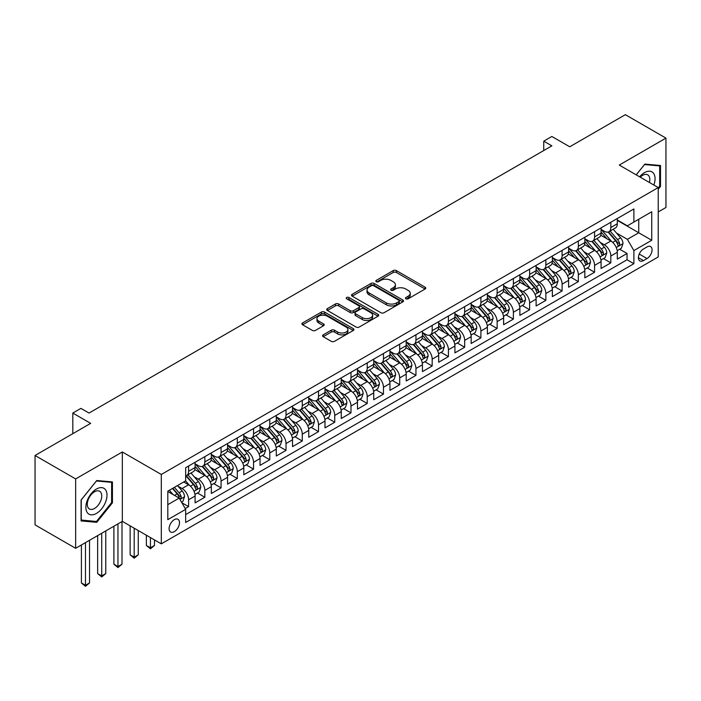 <?xml version="1.0" encoding="UTF-8"?>
<svg xmlns="http://www.w3.org/2000/svg" width="701" height="701" viewBox="0 0 701 701"><rect width="100%" height="100%" fill="white"/><g stroke="black" fill="none" stroke-linecap="round" stroke-linejoin="round"><path stroke-width="1.05" d="M405.923 298.792A1.577 0.911 0 0 0 408.157 298.792L425.086 289.014A2.252 1.306 0 0 0 425.752 288.093A2.252 1.306 0 0 0 425.086 287.173L396.398 270.612A2.252 1.306 0 0 0 393.208 270.612L376.271 280.391A1.577 0.911 0 0 0 375.815 281.031A1.577 0.911 0 0 0 376.271 281.679A1.577 0.911 0 0 0 378.505 281.679L380.696 280.409A7.212 4.162 0 0 1 390.895 280.409L393.287 281.793A7.212 4.162 0 0 1 395.399 284.737A7.212 4.162 0 0 1 393.287 287.682L391.097 288.952A1.577 0.911 0 0 0 390.632 289.592A1.577 0.911 0 0 0 391.097 290.24A1.577 0.911 0 0 0 393.331 290.24L395.522 288.97A7.212 4.162 0 0 1 405.721 288.97L408.113 290.354A7.212 4.162 0 0 1 410.225 293.298A7.212 4.162 0 0 1 408.113 296.243L405.923 297.504A1.577 0.911 0 0 0 405.458 298.153A1.577 0.911 0 0 0 405.923 298.792L405.923 297.504M174.304 531.665A7.352 4.241 120 0 0 179.106 525.189A7.352 4.241 120 0 0 177.975 519.301A7.352 4.241 120 0 0 174.304 519.66A7.352 4.241 120 0 0 169.502 526.136A7.352 4.241 120 0 0 170.632 532.024A7.352 4.241 120 0 0 174.304 531.665M323.231 334.85A2.252 1.306 0 0 0 322.574 335.77A2.252 1.306 0 0 0 323.231 336.69L331.284 341.334A2.252 1.306 0 0 0 334.473 341.334L353.278 330.478A2.252 1.306 0 0 0 353.944 329.558A2.252 1.306 0 0 0 353.278 328.638L324.589 312.068A2.252 1.306 0 0 0 321.4 312.068L302.587 322.933A2.252 1.306 0 0 0 301.929 323.853A2.252 1.306 0 0 0 302.587 324.773L312.313 330.381A2.252 1.306 0 0 0 315.503 330.381L323.555 325.737A2.252 1.306 0 0 0 324.212 324.817A2.252 1.306 0 0 0 323.555 323.897L318.727 321.111A6.029 3.479 0 0 1 316.966 318.648A6.029 3.479 0 0 1 320.69 315.432A6.029 3.479 0 0 1 327.262 316.186L346.145 327.095A6.029 3.479 0 0 1 347.915 329.558A6.029 3.479 0 0 1 344.191 332.773A6.029 3.479 0 0 1 337.619 332.02L334.473 330.197A2.252 1.306 0 0 0 331.284 330.197L323.231 334.85L323.231 336.69L331.284 332.072L331.284 330.197M658.239 211.947L665.95 207.496L665.95 138.115L625.353 114.675L569.729 146.789L551.871 136.476L543.748 141.164L551.871 145.852L89.045 413.055L80.93 408.368L72.808 413.055L72.808 433.682M75.647 478.923L75.647 548.305L122.333 521.351L122.333 451.97L75.647 478.923L35.05 455.484L90.666 423.369L72.808 413.055M122.333 451.97L161.309 474.472L658.239 187.57L658.239 256.952L161.309 543.853L161.309 474.472M665.95 138.115L619.263 165.068L658.239 187.57M380.853 312.716A2.252 1.306 0 0 0 384.043 312.716L402.856 301.859A2.252 1.306 0 0 0 403.513 300.939A2.252 1.306 0 0 0 402.856 300.01L374.159 283.449A2.252 1.306 0 0 0 370.969 283.449L352.165 294.306A2.252 1.306 0 0 0 351.508 295.226A2.252 1.306 0 0 0 352.165 296.146L380.853 312.716M347.293 299.134A1.577 0.911 0 0 1 348.896 299.362L348.896 297.487L378.067 314.328A2.252 1.306 0 0 1 378.724 315.248A2.252 1.306 0 0 1 378.067 316.169L359.254 327.025A2.252 1.306 0 0 1 356.073 327.025L327.376 310.464L327.376 308.615A2.252 1.306 0 0 0 326.719 309.544A2.252 1.306 0 0 0 327.376 310.464M327.376 308.615L335.428 303.971A2.252 1.306 0 0 1 338.618 303.971L350.255 310.692A2.252 1.306 0 0 0 353.435 310.692L358.781 307.608A2.252 1.306 0 0 0 359.438 306.688A2.252 1.306 0 0 0 358.781 305.767L346.662 298.775A1.577 0.911 0 0 1 346.206 298.127A1.577 0.911 0 0 1 347.179 297.285A1.577 0.911 0 0 1 348.896 297.487M75.647 548.305L35.05 524.865L35.05 455.484M185.222 508.575L188.595 506.63L181.857 502.74M178.019 486.179L182.094 488.536A9.183 5.301 60 0 1 188.595 499.787L195.088 496.036L195.088 502.88L204.832 497.254L197.445 492.987M194.256 476.803L198.339 479.16A9.183 5.301 60 0 1 204.832 490.411L211.325 486.66L211.325 493.504L221.069 487.878L213.682 483.611M210.502 467.427L214.576 469.784A9.183 5.301 60 0 1 221.069 481.035L227.571 477.285L227.571 484.128L237.315 478.503L229.919 474.235M226.738 458.051L230.813 460.408A9.183 5.301 60 0 1 237.315 471.659L243.808 467.909L243.808 474.752L253.552 469.127L246.165 464.859M242.975 448.675L247.059 451.032A9.183 5.301 60 0 1 253.552 462.283L260.045 458.533L260.045 465.376L269.789 459.751L262.402 455.484M259.221 439.299L263.296 441.656A9.183 5.301 60 0 1 269.789 452.907L276.29 449.157L276.29 456L286.026 450.375L278.639 446.108M275.458 429.923L279.533 432.28A9.183 5.301 60 0 1 286.026 443.531L292.527 439.781L292.527 446.625L302.271 440.999L294.884 436.732M291.695 420.547L295.769 422.905A9.183 5.301 60 0 1 302.271 434.156L308.764 430.405L308.764 437.249L318.508 431.623L311.121 427.356M307.932 411.172L312.015 413.529A9.183 5.301 60 0 1 318.508 424.78L325.001 421.029L325.001 427.873L334.745 422.247L327.358 417.98M324.177 401.796L328.252 404.153A9.183 5.301 60 0 1 334.745 415.404L341.247 411.653L341.247 418.497L350.991 412.871L343.595 408.604M340.414 392.42L344.489 394.777A9.183 5.301 60 0 1 350.991 406.028L357.484 402.278L357.484 409.121L367.228 403.496L359.841 399.228M356.651 383.044L360.735 385.401A9.183 5.301 60 0 1 367.228 396.652L373.721 392.902L373.721 399.745L383.465 394.12L376.078 389.852M372.897 373.668L376.972 376.025A9.183 5.301 60 0 1 383.465 387.276L389.958 383.526L389.958 390.369L399.701 384.744L392.315 380.477M389.134 364.292L393.208 366.649A9.183 5.301 60 0 1 399.701 377.9L406.203 374.15L406.203 380.993L415.947 375.368L408.552 371.101M405.371 354.916L409.445 357.273A9.183 5.301 60 0 1 415.947 368.524L422.44 364.774L422.44 371.618L432.184 365.992L424.797 361.725M421.608 345.54L425.691 347.898A9.183 5.301 60 0 1 432.184 359.149L438.677 355.398L438.677 362.242L448.421 356.616L441.034 352.349M437.853 336.165L441.928 338.522A9.183 5.301 60 0 1 448.421 349.773L454.923 346.022L454.923 352.866L464.667 347.24L457.271 342.973M454.09 326.789L458.165 329.146A9.183 5.301 60 0 1 464.667 340.397L471.16 336.646L471.16 343.49L480.904 337.864L473.517 333.597M470.327 317.413L474.411 319.77A9.183 5.301 60 0 1 480.904 331.021L487.397 327.271L487.397 334.114L497.14 328.489L489.754 324.221M486.573 308.037L490.647 310.394A9.183 5.301 60 0 1 497.14 321.645L503.633 317.895L503.633 324.738L513.377 319.113L505.991 314.845M502.81 298.661L506.884 301.018A9.183 5.301 60 0 1 513.377 312.269L519.879 308.519L519.879 315.362L529.623 309.737L522.227 305.47M519.047 289.285L523.121 291.642A9.183 5.301 60 0 1 529.623 302.893L536.116 299.143L536.116 305.986L545.86 300.361L538.473 296.094M535.284 279.909L539.367 282.266A9.183 5.301 60 0 1 545.86 293.517L552.353 289.767L552.353 296.611L562.097 290.985L554.71 286.718M551.529 270.533L555.604 272.891A9.183 5.301 60 0 1 562.097 284.142L568.599 280.391L568.599 287.235L578.343 281.609L570.947 277.342M567.766 261.166L571.841 263.515A9.183 5.301 60 0 1 578.343 274.766L584.836 271.015L584.836 277.859L594.579 272.233L587.193 267.966M584.003 251.79L588.086 254.139A9.183 5.301 60 0 1 594.579 265.39L601.072 261.639L601.072 268.483L610.816 262.857L610.816 256.014A9.183 5.301 -120 0 0 604.323 244.763L600.24 242.415M603.43 258.59L610.816 262.857M195.088 496.036A9.183 5.301 -120 0 0 188.595 484.785L183.723 481.973M211.325 486.66A9.183 5.301 -120 0 0 204.832 475.409L194.79 469.609M227.571 477.285A9.183 5.301 -120 0 0 221.069 466.034L211.027 460.233M243.808 467.909A9.183 5.301 -120 0 0 237.315 456.658L227.273 450.857M260.045 458.533A9.183 5.301 -120 0 0 253.552 447.282L243.51 441.481M276.29 449.157A9.183 5.301 -120 0 0 269.789 437.906L259.747 432.105M292.527 439.781A9.183 5.301 -120 0 0 286.026 428.53L275.984 422.729M308.764 430.405A9.183 5.301 -120 0 0 302.271 419.154L292.229 413.353M325.001 421.029A9.183 5.301 -120 0 0 318.508 409.778L308.466 403.978M341.247 411.653A9.183 5.301 -120 0 0 334.745 400.402L324.703 394.602M357.484 402.278A9.183 5.301 -120 0 0 350.991 391.027L340.94 385.226M373.721 392.902A9.183 5.301 -120 0 0 367.228 381.651L357.186 375.85M389.958 383.526A9.183 5.301 -120 0 0 383.465 372.275L373.423 366.474M406.203 374.15A9.183 5.301 -120 0 0 399.701 362.899L389.66 357.098M422.44 364.774A9.183 5.301 -120 0 0 415.947 353.523L405.905 347.722M438.677 355.398A9.183 5.301 -120 0 0 432.184 344.147L422.142 338.346M454.923 346.022A9.183 5.301 -120 0 0 448.421 334.771L438.379 328.971M471.16 336.646A9.183 5.301 -120 0 0 464.667 325.395L454.616 319.595M487.397 327.271A9.183 5.301 -120 0 0 480.904 316.02L470.862 310.219M503.633 317.895A9.183 5.301 -120 0 0 497.14 306.644L487.099 300.843M519.879 308.519A9.183 5.301 -120 0 0 513.377 297.268L503.336 291.467M536.116 299.143A9.183 5.301 -120 0 0 529.623 287.892L519.581 282.091M552.353 289.767A9.183 5.301 -120 0 0 545.86 278.516L535.818 272.715M568.599 280.391A9.183 5.301 -120 0 0 562.097 269.14L552.055 263.339M584.836 271.015A9.183 5.301 -120 0 0 578.343 259.764L568.292 253.964M601.072 261.639A9.183 5.301 -120 0 0 594.579 250.388L584.538 244.588M647.032 246.918L643.457 248.986A7.115 4.11 120 0 0 638.804 255.26A7.115 4.11 120 0 0 639.899 260.965A7.115 4.11 120 0 0 643.457 260.606L647.032 258.546A7.115 4.11 120 0 0 651.685 252.272A7.115 4.11 120 0 0 650.589 246.568A7.115 4.11 120 0 0 647.032 246.918M167.811 504.659L179.176 498.096L185.669 509.347L185.669 522.473L633.879 263.707L633.879 250.581L627.377 239.33L616.486 233.039M185.669 509.347L167.811 519.66L167.811 491.156L185.669 480.842L185.669 467.716L633.879 208.951L633.879 222.077L651.737 211.763L651.737 240.268L633.879 250.581M195.088 463.782L198.339 465.657A9.183 5.301 60 0 0 202.931 466.112L209.424 462.362A9.183 5.301 -120 0 0 211.325 458.156L211.325 452.907M211.325 454.406L214.576 456.281A9.183 5.301 60 0 0 219.168 456.737L225.669 452.986A9.183 5.301 -120 0 0 227.571 448.78L227.571 443.531M227.571 445.03L230.813 446.905A9.183 5.301 60 0 0 235.405 447.361L241.906 443.61A9.183 5.301 -120 0 0 243.808 439.404L243.808 434.156M243.808 435.654L247.059 437.529A9.183 5.301 60 0 0 251.65 437.985L258.143 434.234A9.183 5.301 -120 0 0 260.045 430.028L260.045 424.78M260.045 426.278L263.296 428.153A9.183 5.301 60 0 0 267.887 428.609L274.38 424.859A9.183 5.301 -120 0 0 276.29 420.653L276.29 415.404M276.29 416.902L279.533 418.777A9.183 5.301 60 0 0 284.124 419.233L290.626 415.483A9.183 5.301 -120 0 0 292.527 411.277L292.527 406.028M292.527 407.526L295.769 409.402A9.183 5.301 60 0 0 300.37 409.857L306.863 406.107A9.183 5.301 -120 0 0 308.764 401.901L308.764 396.652M308.764 398.15L312.015 400.026A9.183 5.301 60 0 0 316.607 400.481L323.1 396.731A9.183 5.301 -120 0 0 325.001 392.525L325.001 387.276M325.001 388.775L328.252 390.65A9.183 5.301 60 0 0 332.844 391.105L339.345 387.355A9.183 5.301 -120 0 0 341.247 383.149L341.247 377.9M341.247 379.399L344.489 381.274A9.183 5.301 60 0 0 349.08 381.73L355.582 377.979A9.183 5.301 -120 0 0 357.484 373.773L357.484 368.524M357.484 370.023L360.735 371.898A9.183 5.301 60 0 0 365.326 372.354L371.819 368.603A9.183 5.301 -120 0 0 373.721 364.397L373.721 359.149M373.721 360.647L376.972 362.522A9.183 5.301 60 0 0 381.563 362.978L388.056 359.227A9.183 5.301 -120 0 0 389.958 355.021L389.958 349.773M389.958 351.271L393.208 353.146A9.183 5.301 60 0 0 397.8 353.602L404.302 349.852A9.183 5.301 -120 0 0 406.203 345.646L406.203 340.397M406.203 341.895L409.445 343.77A9.183 5.301 60 0 0 414.046 344.226L420.539 340.476A9.183 5.301 -120 0 0 422.44 336.27L422.44 331.021M422.44 332.519L425.691 334.395A9.183 5.301 60 0 0 430.283 334.85L436.776 331.1A9.183 5.301 -120 0 0 438.677 326.894L438.677 321.645M438.677 323.143L441.928 325.019A9.183 5.301 60 0 0 446.519 325.474L453.012 321.724A9.183 5.301 -120 0 0 454.923 317.518L454.923 312.269M454.923 313.768L458.165 315.643A9.183 5.301 60 0 0 462.756 316.098L469.258 312.348A9.183 5.301 -120 0 0 471.16 308.142L471.16 302.893M471.16 304.392L474.411 306.267A9.183 5.301 60 0 0 479.002 306.723L485.495 302.972A9.183 5.301 -120 0 0 487.397 298.766L487.397 293.517M487.397 295.016L490.647 296.891A9.183 5.301 60 0 0 495.239 297.347L501.732 293.596A9.183 5.301 -120 0 0 503.633 289.39L503.633 284.142M503.633 285.64L506.884 287.515A9.183 5.301 60 0 0 511.476 287.971L517.978 284.22A9.183 5.301 -120 0 0 519.879 280.014L519.879 274.766M519.879 276.264L523.121 278.139A9.183 5.301 60 0 0 527.722 278.595L534.215 274.845A9.183 5.301 -120 0 0 536.116 270.639L536.116 265.39M536.116 266.888L539.367 268.763A9.183 5.301 60 0 0 543.958 269.219L550.451 265.469A9.183 5.301 -120 0 0 552.353 261.263L552.353 256.014M552.353 257.512L555.604 259.388A9.183 5.301 60 0 0 560.195 259.843L566.688 256.093A9.183 5.301 -120 0 0 568.599 251.887L568.599 246.638M568.599 248.136L571.841 250.012A9.183 5.301 60 0 0 576.432 250.467L582.934 246.717A9.183 5.301 -120 0 0 584.836 242.511L584.836 237.262M584.836 238.761L588.086 240.636A9.183 5.301 60 0 0 592.678 241.091L599.171 237.341A9.183 5.301 -120 0 0 601.072 233.135L601.072 227.886M185.669 514.595L627.053 259.764L627.053 253.482L617.309 259.107L617.309 252.264A9.183 5.301 -120 0 0 610.816 241.013L600.775 235.212M601.072 229.385L604.323 231.26A9.183 5.301 -120 0 0 608.915 231.716A9.183 5.301 -120 0 0 610.816 227.51L610.816 222.261M608.915 231.716L615.408 227.965A9.183 5.301 -120 0 0 617.309 223.759L617.309 218.51M188.595 466.034L188.595 471.282A9.183 5.301 60 0 1 186.694 475.488A9.183 5.301 60 0 1 185.669 475.856M186.694 475.488L193.187 471.738A9.183 5.301 -120 0 0 195.088 467.532L195.088 462.283M204.832 456.658L204.832 461.906A9.183 5.301 60 0 1 202.931 466.112M221.069 447.282L221.069 452.531A9.183 5.301 60 0 1 219.168 456.737M237.315 437.906L237.315 443.155A9.183 5.301 60 0 1 235.405 447.361M253.552 428.53L253.552 433.779A9.183 5.301 60 0 1 251.65 437.985M269.789 419.154L269.789 424.403A9.183 5.301 60 0 1 267.887 428.609M286.026 409.778L286.026 415.027A9.183 5.301 60 0 1 284.124 419.233M302.271 400.402L302.271 405.651A9.183 5.301 60 0 1 300.37 409.857M318.508 391.027L318.508 396.275A9.183 5.301 60 0 1 316.607 400.481M334.745 381.651L334.745 386.899A9.183 5.301 60 0 1 332.844 391.105M350.991 372.275L350.991 377.524A9.183 5.301 60 0 1 349.08 381.73M367.228 362.899L367.228 368.148A9.183 5.301 60 0 1 365.326 372.354M383.465 353.523L383.465 358.772A9.183 5.301 60 0 1 381.563 362.978M399.701 344.147L399.701 349.396A9.183 5.301 60 0 1 397.8 353.602M415.947 334.771L415.947 340.02A9.183 5.301 60 0 1 414.046 344.226M432.184 325.395L432.184 330.644A9.183 5.301 60 0 1 430.283 334.85M448.421 316.02L448.421 321.268A9.183 5.301 60 0 1 446.519 325.474M464.667 306.644L464.667 311.892A9.183 5.301 60 0 1 462.756 316.098M480.904 297.268L480.904 302.517A9.183 5.301 60 0 1 479.002 306.723M497.14 287.892L497.14 293.141A9.183 5.301 60 0 1 495.239 297.347M513.377 278.516L513.377 283.765A9.183 5.301 60 0 1 511.476 287.971M529.623 269.14L529.623 274.389A9.183 5.301 60 0 1 527.722 278.595M545.86 259.764L545.86 265.013A9.183 5.301 60 0 1 543.958 269.219M562.097 250.388L562.097 255.637A9.183 5.301 60 0 1 560.195 259.843M578.343 241.013L578.343 246.261A9.183 5.301 60 0 1 576.432 250.467M594.579 231.637L594.579 236.885A9.183 5.301 60 0 1 592.678 241.091M594.579 265.39L594.579 272.233M578.343 274.766L578.343 281.609M562.097 284.142L562.097 290.985M545.86 293.517L545.86 300.361M529.623 302.893L529.623 309.737M513.377 312.269L513.377 319.113M497.14 321.645L497.14 328.489M480.904 331.021L480.904 337.864M464.667 340.397L464.667 347.24M448.421 349.773L448.421 356.616M432.184 359.149L432.184 365.992M415.947 368.524L415.947 375.368M399.701 377.9L399.701 384.744M383.465 387.276L383.465 394.12M367.228 396.652L367.228 403.496M350.991 406.028L350.991 412.871M334.745 415.404L334.745 422.247M318.508 424.78L318.508 431.623M302.271 434.156L302.271 440.999M286.026 443.531L286.026 450.375M269.789 452.907L269.789 459.751M253.552 462.283L253.552 469.127M237.315 471.659L237.315 478.503M221.069 481.035L221.069 487.878M204.832 490.411L204.832 497.254M188.595 499.787L188.595 506.63M179.176 498.096L167.811 491.532M627.377 239.33L638.751 232.767L638.751 219.264L651.737 211.763M617.309 220.386L651.737 240.268M617.309 220.009L627.377 225.827L633.879 222.077M122.333 521.351L161.309 543.853M543.748 141.164L543.748 150.54M619.666 249.214L627.053 253.482M627.053 259.764L633.879 263.707M658.239 189.226L660.508 186.396L660.508 165.497L644.841 164.095L636.201 174.847M81.088 520.922L96.756 522.324L112.432 502.827L112.432 481.929L96.756 480.527L81.088 500.023L81.088 520.922M659.694 185.923L660.508 186.396M111.617 502.354L112.432 502.827M95.108 521.36L96.756 522.324M406.554 299.02L408.113 298.118A7.212 4.162 0 0 0 410.225 295.174L410.225 293.298M395.399 284.737L395.399 286.613A7.212 4.162 0 0 1 393.287 289.557L391.728 290.459M425.086 287.173L425.086 289.014L396.398 272.487A2.252 1.306 0 0 0 393.208 272.487L376.901 281.898M402.821 301.877L374.159 285.325A2.252 1.306 0 0 0 370.969 285.325L352.191 296.164M398.869 301.579A1.577 0.911 0 0 0 399.333 300.939A1.577 0.911 0 0 0 398.869 300.291L373.686 285.754A1.577 0.911 0 0 0 371.451 285.754L369.138 287.086A7.212 4.162 0 0 0 367.026 290.03A7.212 4.162 0 0 0 369.138 292.974L386.356 302.911A7.212 4.162 0 0 0 396.556 302.911L398.869 301.579L398.869 303.454A1.577 0.911 0 0 0 399.333 302.814L399.333 300.939M367.026 290.03L367.026 291.905A7.212 4.162 0 0 0 369.138 294.849L369.138 292.974M398.869 303.454L396.556 304.786A7.212 4.162 0 0 1 386.356 304.786L369.138 294.849M327.411 310.482L335.428 305.846L335.428 303.971M359.438 306.688L359.438 308.563A2.252 1.306 0 0 1 358.781 309.483L353.435 312.567A2.252 1.306 0 0 1 350.255 312.567L338.618 305.846A2.252 1.306 0 0 0 335.428 305.846M348.896 299.362L378.041 316.186M362.329 317.658A6.029 3.479 0 0 0 368.901 318.412A6.029 3.479 0 0 0 372.617 315.196A6.029 3.479 0 0 0 370.855 312.734L364.196 308.896A2.252 1.306 0 0 0 361.015 308.896L355.67 311.98A2.252 1.306 0 0 0 355.013 312.9A2.252 1.306 0 0 0 355.67 313.82L362.329 317.658L362.329 319.533A6.029 3.479 0 0 0 368.901 320.287A6.029 3.479 0 0 0 372.617 317.071L372.617 315.196M355.013 312.9L355.013 314.775A2.252 1.306 0 0 0 355.67 315.695L355.67 313.82M362.329 319.533L355.67 315.695M347.915 329.558L347.915 331.433A6.029 3.479 0 0 1 344.191 334.649A6.029 3.479 0 0 1 337.619 333.895L334.473 332.072A2.252 1.306 0 0 0 331.284 332.072M316.966 318.648L316.966 320.523A6.029 3.479 0 0 0 318.727 322.986L318.727 321.111M323.52 325.755L318.727 322.986M353.278 328.638L353.278 330.478L324.589 313.943A2.252 1.306 0 0 0 321.4 313.943L302.622 324.791M617.178 250.66L621.375 248.233L622.996 243.545A6.09 3.514 -120 0 0 620.63 237.832L613.209 229.245M611.719 241.608L602.921 231.418A17.569 10.147 -120 0 0 601.072 229.49M606.891 238.752L601.975 233.047A14.581 8.421 -120 0 0 601.072 232.075M608.091 232.049L615.592 240.741A6.09 3.514 60 0 1 617.765 244.929C618.676 246.156 619.325 245.779 619.71 243.808A6.09 3.514 -120 0 0 617.537 239.611L610.124 231.023M608.529 231.908L616.591 241.24A3.102 1.788 60 0 1 617.371 242.458L619.71 243.808M617.765 244.929L618.203 245.648M653.867 185.046A14.931 8.622 120 0 0 644.517 172.621A14.931 8.622 120 0 0 639.627 176.827M649.424 182.479A10.217 5.897 120 0 0 647.698 174.847A10.217 5.897 120 0 0 642.589 175.355A10.217 5.897 120 0 0 640.232 177.178M636.228 174.864L644.517 164.56L659.694 165.918L659.694 186.159L658.239 187.982M658.695 165.34L659.694 165.918M105.579 502.056A14.931 8.622 120 0 0 101.715 487.633A14.931 8.622 120 0 0 87.292 500.418A14.931 8.622 120 0 0 91.156 514.841A14.931 8.622 120 0 0 105.579 502.056M100.769 500.689A10.217 5.897 120 0 0 99.621 491.278A10.217 5.897 120 0 0 88.256 499.568A10.217 5.897 120 0 0 89.404 508.979A10.217 5.897 120 0 0 100.769 500.689M81.255 520.124L81.255 499.883L96.431 480.991L111.617 482.349L111.617 502.591L96.431 521.483L81.088 520.028M110.609 481.771L111.617 482.349M600.941 260.036L605.129 257.609L606.759 252.921A6.09 3.514 -120 0 0 604.385 247.208L596.963 238.62M595.482 250.984L586.684 240.793A17.569 10.147 -120 0 0 584.836 238.866M590.654 248.128L585.729 242.423A14.581 8.421 -120 0 0 584.836 241.451M591.846 241.424L599.355 250.117A6.09 3.514 60 0 1 601.519 254.305C602.439 255.532 603.088 255.155 603.473 253.184A6.09 3.514 -120 0 0 601.3 248.986L593.878 240.399M592.292 241.284L600.354 250.616A3.102 1.788 60 0 1 601.134 251.834L603.473 253.184M601.519 254.305L601.966 255.024M584.695 269.412L588.893 266.985L590.514 262.297A6.09 3.514 -120 0 0 588.148 256.584L580.726 247.996M579.245 260.36L570.439 250.169A17.569 10.147 -120 0 0 568.599 248.242M574.417 257.504L569.492 251.799A14.581 8.421 -120 0 0 568.599 250.827M575.609 250.8L583.109 259.493A6.09 3.514 60 0 1 585.282 263.681C586.194 264.908 586.851 264.531 587.228 262.56A6.09 3.514 -120 0 0 585.063 258.362L577.642 249.775M576.047 250.66L584.117 259.992A3.102 1.788 60 0 1 584.897 261.21L587.228 262.56M585.282 263.681L585.729 264.4M568.458 278.788L572.656 276.36L574.277 271.673A6.09 3.514 -120 0 0 571.911 265.959L564.489 257.363M562.999 269.736L554.202 259.545A17.569 10.147 -120 0 0 552.353 257.618M558.18 266.879L553.255 261.175A14.581 8.421 -120 0 0 552.353 260.202M559.372 260.176L566.872 268.869A6.09 3.514 60 0 1 569.046 273.057C569.957 274.284 570.605 273.907 570.991 271.935A6.09 3.514 -120 0 0 568.826 267.738L561.405 259.151M559.81 260.036L567.871 269.368A3.102 1.788 60 0 1 568.66 270.586L570.991 271.935M569.046 273.057L569.484 273.776M552.222 288.164L556.419 285.736L558.04 281.048A6.09 3.514 -120 0 0 555.665 275.335L548.252 266.739M546.762 279.112L537.965 268.921A17.569 10.147 -120 0 0 536.116 266.993M541.934 276.255L537.019 270.551A14.581 8.421 -120 0 0 536.116 269.57M543.126 269.552L550.635 278.244A6.09 3.514 60 0 1 552.809 282.433C553.72 283.66 554.368 283.283 554.754 281.311A6.09 3.514 -120 0 0 552.581 277.114L545.168 268.527M543.573 269.412L551.634 278.744A3.102 1.788 60 0 1 552.414 279.962L554.754 281.311M552.809 282.433L553.247 283.151M535.976 297.539L540.173 295.112L541.803 290.424A6.09 3.514 -120 0 0 539.428 284.711L532.006 276.115M530.526 288.488L521.719 278.297A17.569 10.147 -120 0 0 519.879 276.369M525.697 285.631L520.773 279.927A14.581 8.421 -120 0 0 519.879 278.945M526.889 278.928L534.399 287.62A6.09 3.514 60 0 1 536.563 291.809C537.483 293.036 538.131 292.659 538.517 290.687A6.09 3.514 -120 0 0 536.344 286.49L528.922 277.903M527.327 278.788L535.398 288.12A3.102 1.788 60 0 1 536.177 289.338L538.517 290.687M536.563 291.809L537.01 292.527M519.739 306.907L523.936 304.488L525.557 299.8A6.09 3.514 -120 0 0 523.191 294.087L515.77 285.491M514.28 297.864L505.482 287.673A17.569 10.147 -120 0 0 503.633 285.745M509.461 295.007L504.536 289.303A14.581 8.421 -120 0 0 503.633 288.321M510.652 288.304L518.153 296.996A6.09 3.514 60 0 1 520.326 301.185C521.237 302.411 521.886 302.035 522.271 300.063A6.09 3.514 -120 0 0 520.107 295.866L512.685 287.279M511.09 288.164L519.161 297.496A3.102 1.788 60 0 1 519.94 298.714L522.271 300.063M520.326 301.185L520.764 301.903M503.502 316.282L507.699 313.864L509.32 309.176A6.09 3.514 -120 0 0 506.954 303.463L499.533 294.867M498.043 307.24L489.245 297.049A17.569 10.147 -120 0 0 487.397 295.121M493.215 304.383L488.299 298.679A14.581 8.421 -120 0 0 487.397 297.697M494.415 297.68L501.916 306.363A6.09 3.514 60 0 1 504.089 310.561C505 311.787 505.649 311.41 506.034 309.439A6.09 3.514 -120 0 0 503.861 305.242L496.448 296.654M494.853 297.539L502.915 306.872A3.102 1.788 60 0 1 503.695 308.089L506.034 309.439M504.089 310.561L504.527 311.279M487.265 325.658L491.454 323.24L493.083 318.552A6.09 3.514 -120 0 0 490.709 312.839L483.296 304.243M481.806 316.615L473.009 306.425A17.569 10.147 -120 0 0 471.16 304.497M476.978 313.759L472.053 308.054A14.581 8.421 -120 0 0 471.16 307.073M478.17 307.056L485.679 315.739A6.09 3.514 60 0 1 487.843 319.936C488.763 321.163 489.412 320.786 489.797 318.815A6.09 3.514 -120 0 0 487.624 314.618L480.203 306.03M478.617 306.915L486.678 316.247A3.102 1.788 60 0 1 487.458 317.465L489.797 318.815M487.843 319.936L488.29 320.655M471.019 335.034L475.217 332.616L476.838 327.928A6.09 3.514 -120 0 0 474.472 322.215L467.05 313.619M465.569 325.991L456.763 315.8A17.569 10.147 -120 0 0 454.923 313.873M460.741 323.135L455.816 317.43A14.581 8.421 -120 0 0 454.923 316.449M461.933 316.431L469.433 325.115A6.09 3.514 60 0 1 471.607 329.312C472.518 330.539 473.175 330.162 473.552 328.191A6.09 3.514 -120 0 0 471.387 323.993L463.966 315.406M462.371 316.291L470.441 325.623A3.102 1.788 60 0 1 471.221 326.841L473.552 328.191M471.607 329.312L472.053 330.031M454.783 344.41L458.98 341.992L460.601 337.304A6.09 3.514 -120 0 0 458.235 331.591L450.813 322.995M449.323 335.367L440.526 325.176A17.569 10.147 -120 0 0 438.677 323.249M444.504 332.511L439.58 326.806A14.581 8.421 -120 0 0 438.677 325.825M445.696 325.807L453.197 334.491A6.09 3.514 60 0 1 455.37 338.688C456.281 339.915 456.929 339.538 457.315 337.558A6.09 3.514 -120 0 0 455.151 333.369L447.729 324.782M446.134 325.667L454.195 334.999A3.102 1.788 60 0 1 454.984 336.217L457.315 337.558M455.37 338.688L455.808 339.407M438.546 353.786L442.743 351.367L444.364 346.68A6.09 3.514 -120 0 0 441.989 340.966L434.576 332.37M433.087 344.743L424.289 334.552A17.569 10.147 -120 0 0 422.44 332.625M428.258 341.878L423.343 336.182A14.581 8.421 -120 0 0 422.44 335.201M429.45 335.183L436.96 343.867A6.09 3.514 60 0 1 439.133 348.064C440.044 349.291 440.692 348.914 441.078 346.934A6.09 3.514 -120 0 0 438.905 342.745L431.492 334.158M429.897 335.043L437.959 344.375A3.102 1.788 60 0 1 438.738 345.593L441.078 346.934M439.133 348.064L439.571 348.783M422.3 363.162L426.497 360.743L428.127 356.055A6.09 3.514 -120 0 0 425.752 350.342L418.331 341.746M416.85 354.119L408.052 343.928A17.569 10.147 -120 0 0 406.203 342M412.022 351.254L407.097 345.558A14.581 8.421 -120 0 0 406.203 344.577M413.213 344.559L420.723 353.243A6.09 3.514 60 0 1 422.887 357.44C423.807 358.667 424.455 358.29 424.841 356.31A6.09 3.514 -120 0 0 422.668 352.121L415.246 343.534M413.66 344.419L421.722 353.751A3.102 1.788 60 0 1 422.501 354.96L424.841 356.31M422.887 357.44L423.334 358.158M406.063 372.538L410.26 370.119L411.881 365.431A6.09 3.514 -120 0 0 409.515 359.718L402.094 351.122M400.604 363.495L391.806 353.304A17.569 10.147 -120 0 0 389.958 351.376M395.785 360.629L390.86 354.934A14.581 8.421 -120 0 0 389.958 353.952M396.976 353.935L404.477 362.619A6.09 3.514 60 0 1 406.65 366.816C407.561 368.043 408.21 367.666 408.595 365.685A6.09 3.514 -120 0 0 406.431 361.497L399.009 352.91M397.414 353.795L405.485 363.127A3.102 1.788 60 0 1 406.265 364.336L408.595 365.685M406.65 366.816L407.097 367.534M389.826 381.914L394.023 379.495L395.644 374.807A6.09 3.514 -120 0 0 393.279 369.094L385.857 360.498M384.367 372.871L375.57 362.68A17.569 10.147 -120 0 0 373.721 360.752M379.539 370.005L374.623 364.31A14.581 8.421 -120 0 0 373.721 363.328M380.739 363.311L388.24 371.994A6.09 3.514 60 0 1 390.413 376.192C391.324 377.41 391.973 377.042 392.358 375.061A6.09 3.514 -120 0 0 390.185 370.873L382.772 362.286M381.178 363.171L389.239 372.503A3.102 1.788 60 0 1 390.019 373.712L392.358 375.061M390.413 376.192L390.851 376.91M373.589 391.289L377.786 388.871L379.407 384.183A6.09 3.514 -120 0 0 377.033 378.47L369.62 369.874M368.13 382.247L359.333 372.056A17.569 10.147 -120 0 0 357.484 370.128M363.302 379.381L358.377 373.686A14.581 8.421 -120 0 0 357.484 372.704M364.494 372.687L372.003 381.37A6.09 3.514 60 0 1 374.168 385.568C375.088 386.786 375.736 386.417 376.122 384.437A6.09 3.514 -120 0 0 373.948 380.249L366.527 371.661M364.941 372.546L373.002 381.879A3.102 1.788 60 0 1 373.782 383.088L376.122 384.437M374.168 385.568L374.614 386.286M357.344 400.665L361.541 398.247L363.162 393.559A6.09 3.514 -120 0 0 360.796 387.846L353.374 379.25M351.893 391.622L343.087 381.432A17.569 10.147 -120 0 0 341.247 379.504M347.065 388.757L342.141 383.061A14.581 8.421 -120 0 0 341.247 382.08M348.257 382.063L355.757 390.746A6.09 3.514 60 0 1 357.931 394.943C358.851 396.161 359.499 395.793 359.885 393.813A6.09 3.514 -120 0 0 357.712 389.625L350.29 381.037M348.695 381.922L356.765 391.254A3.102 1.788 60 0 1 357.545 392.464L359.885 393.813M357.931 394.943L358.377 395.662M341.107 410.041L345.304 407.623L346.925 402.935A6.09 3.514 -120 0 0 344.559 397.222L337.137 388.626M335.648 400.998L326.85 390.808A17.569 10.147 -120 0 0 325.001 388.88M330.828 398.133L325.904 392.437A14.581 8.421 -120 0 0 325.001 391.456M332.02 391.438L339.521 400.122A6.09 3.514 60 0 1 341.694 404.319C342.605 405.537 343.253 405.169 343.639 403.189A6.09 3.514 -120 0 0 341.475 399L334.053 390.413M332.458 391.298L340.52 400.63A3.102 1.788 60 0 1 341.308 401.839L343.639 403.189M341.694 404.319L342.132 405.038M324.87 419.417L329.067 416.999L330.688 412.311A6.09 3.514 -120 0 0 328.313 406.598L320.9 398.002M319.411 410.374L310.613 400.183A17.569 10.147 -120 0 0 308.764 398.256M314.583 407.509L309.667 401.813A14.581 8.421 -120 0 0 308.764 400.832M315.774 400.814L323.284 409.498A6.09 3.514 60 0 1 325.457 413.695C326.368 414.913 327.017 414.545 327.402 412.565A6.09 3.514 -120 0 0 325.229 408.376L317.816 399.789M316.221 400.665L324.283 410.006A3.102 1.788 60 0 1 325.062 411.215L327.402 412.565M325.457 413.695L325.895 414.414M308.624 428.793L312.821 426.374L314.451 421.687A6.09 3.514 -120 0 0 312.076 415.973L304.655 407.377M303.174 419.75L294.376 409.559A17.569 10.147 -120 0 0 292.527 407.631M298.346 416.885L293.421 411.189A14.581 8.421 -120 0 0 292.527 410.208M299.537 410.19L307.047 418.874A6.09 3.514 60 0 1 309.211 423.071C310.131 424.289 310.78 423.921 311.165 421.941A6.09 3.514 -120 0 0 308.992 417.752L301.57 409.165M299.984 410.041L308.046 419.382A3.102 1.788 60 0 1 308.826 420.591L311.165 421.941M309.211 423.071L309.658 423.79M292.387 438.169L296.584 435.75L298.205 431.062A6.09 3.514 -120 0 0 295.84 425.349L288.418 416.753M286.928 429.126L278.131 418.935A17.569 10.147 -120 0 0 276.29 417.007M282.109 426.261L277.184 420.565A14.581 8.421 -120 0 0 276.29 419.584M283.3 419.566L290.801 428.25A6.09 3.514 60 0 1 292.974 432.447C293.885 433.665 294.543 433.297 294.919 431.317A6.09 3.514 -120 0 0 292.755 427.128L285.333 418.532M283.739 419.417L291.809 428.758A3.102 1.788 60 0 1 292.589 429.967L294.919 431.317M292.974 432.447L293.421 433.165M276.15 447.545L280.347 445.126L281.968 440.438A6.09 3.514 -120 0 0 279.603 434.725L272.181 426.129M270.691 438.502L261.894 428.311A17.569 10.147 -120 0 0 260.045 426.374M265.863 435.636L260.947 429.941A14.581 8.421 -120 0 0 260.045 428.959M267.063 428.942L274.564 437.626A6.09 3.514 60 0 1 276.737 441.823C277.649 443.041 278.297 442.673 278.683 440.692A6.09 3.514 -120 0 0 276.509 436.504L269.096 427.908M267.502 428.793L275.563 438.134A3.102 1.788 60 0 1 276.343 439.343L278.683 440.692M276.737 441.823L277.175 442.541M259.913 456.921L264.111 454.502L265.732 449.814A6.09 3.514 -120 0 0 263.357 444.101L255.944 435.505M254.454 447.878L245.657 437.687A17.569 10.147 -120 0 0 243.808 435.75M249.626 445.012L244.702 439.317A14.581 8.421 -120 0 0 243.808 438.335M250.818 438.318L258.327 447.001A6.09 3.514 60 0 1 260.492 451.199C261.412 452.417 262.06 452.049 262.446 450.068A6.09 3.514 -120 0 0 260.273 445.88L252.851 437.284M251.265 438.169L259.326 447.51A3.102 1.788 60 0 1 260.106 448.719L262.446 450.068M260.492 451.199L260.938 451.917M243.668 466.296L247.865 463.878L249.486 459.19A6.09 3.514 -120 0 0 247.12 453.477L239.698 444.881M238.217 457.254L229.411 447.063A17.569 10.147 -120 0 0 227.571 445.126M233.389 454.388L228.465 448.693A14.581 8.421 -120 0 0 227.571 447.711M234.581 447.694L242.09 456.377A6.09 3.514 60 0 1 244.255 460.575C245.175 461.793 245.823 461.424 246.209 459.444A6.09 3.514 -120 0 0 244.036 455.256L236.614 446.66M235.019 447.545L243.089 456.886A3.102 1.788 60 0 1 243.869 458.095L246.209 459.444M244.255 460.575L244.702 461.293M150.435 537.571L150.435 547.788L154.492 545.448L154.492 539.91M154.492 545.448L150.435 548.822L146.369 545.448L146.369 535.222M146.369 545.448L150.435 547.788L150.435 548.822M227.431 475.672L231.628 473.254L233.249 468.566A6.09 3.514 -120 0 0 230.883 462.844L223.461 454.257M221.972 466.629L213.174 456.439A17.569 10.147 -120 0 0 211.325 454.502M217.152 463.764L212.228 458.068A14.581 8.421 -120 0 0 211.325 457.087M218.344 457.07L225.845 465.753A6.09 3.514 60 0 1 228.018 469.95C228.929 471.168 229.577 470.8 229.963 468.82A6.09 3.514 -120 0 0 227.799 464.632L220.377 456.036M218.782 456.921L226.844 466.261A3.102 1.788 60 0 1 227.632 467.471L229.963 468.82M228.018 469.95L228.456 470.669M134.189 528.195L134.189 557.164L138.255 554.824L138.255 530.534M138.255 554.824L134.189 558.198L130.132 554.824L130.132 525.846M130.132 554.824L134.189 557.164L134.189 558.198M211.194 485.048L215.391 482.63L217.012 477.942A6.09 3.514 -120 0 0 214.637 472.22L207.224 463.633M205.735 476.005L196.937 465.815A17.569 10.147 -120 0 0 195.088 463.878M200.907 473.14L195.991 467.444A14.581 8.421 -120 0 0 195.088 466.463M202.098 466.445L209.608 475.129A6.09 3.514 60 0 1 211.781 479.326C212.692 480.544 213.341 480.167 213.726 478.196A6.09 3.514 -120 0 0 211.553 474.007L204.14 465.411M202.545 466.296L210.607 475.637A3.102 1.788 60 0 1 211.387 476.846L213.726 478.196M211.781 479.326L212.219 480.045M117.952 523.884L117.952 566.539L122.009 564.2L122.009 521.535M122.009 564.2L117.952 567.573L113.895 564.2L113.895 526.223M113.895 564.2L117.952 566.539L117.952 567.573M194.957 494.424L199.145 492.006L200.775 487.318A6.09 3.514 -120 0 0 198.401 481.596L190.979 473.009M189.498 485.381L185.607 480.877M184.67 482.516L184.039 481.789M185.861 475.821L193.371 484.505A6.09 3.514 60 0 1 195.535 488.702C196.455 489.92 197.104 489.543 197.489 487.572A6.09 3.514 -120 0 0 195.316 483.383L187.894 474.787M186.308 475.672L194.37 485.013A3.102 1.788 60 0 1 195.15 486.222L197.489 487.572M195.535 488.702L195.982 489.421M101.715 533.259L101.715 575.915L105.772 573.576L105.772 530.911M105.772 573.576L101.715 576.949L97.649 573.576L97.649 535.599M97.649 573.576L101.715 575.915L101.715 576.949M181.533 502.179L182.908 501.381L184.529 496.694A6.09 3.514 -120 0 0 182.164 490.972L177.493 485.565M173.129 494.608L169.37 490.253M168.433 491.892L167.811 491.173M172.455 488.474L177.125 493.881A6.09 3.514 60 0 1 179.298 498.078C180.21 499.296 180.867 498.919 181.244 496.948A6.09 3.514 -120 0 0 179.079 492.759L174.409 487.344M172.832 488.255L178.133 494.389A3.102 1.788 60 0 1 178.913 495.598L181.244 496.948M179.298 498.078L179.745 498.797M85.469 542.635L85.469 585.291L89.535 582.952L89.535 540.287M89.535 582.952L85.469 586.325L81.412 582.952L81.412 544.975M81.412 582.952L85.469 585.291L85.469 586.325M182.094 488.536L188.595 484.785M198.339 479.16L204.832 475.409M214.576 469.784L221.069 466.034M230.813 460.408L237.315 456.658M247.059 451.032L253.552 447.282M263.296 441.656L269.789 437.906M279.533 432.28L286.026 428.53M295.769 422.905L302.271 419.154M312.015 413.529L318.508 409.778M328.252 404.153L334.745 400.402M344.489 394.777L350.991 391.027M360.735 385.401L367.228 381.651M376.972 376.025L383.465 372.275M393.208 366.649L399.701 362.899M409.445 357.273L415.947 353.523M425.691 347.898L432.184 344.147M441.928 338.522L448.421 334.771M458.165 329.146L464.667 325.395M474.411 319.77L480.904 316.02M490.647 310.394L497.14 306.644M506.884 301.018L513.377 297.268M523.121 291.642L529.623 287.892M539.367 282.266L545.86 278.516M555.604 272.891L562.097 269.14M571.841 263.515L578.343 259.764M588.086 254.139L594.579 250.388M604.323 244.763L610.816 241.013M610.816 227.51L617.309 223.759M188.595 471.282L195.088 467.532M204.832 461.906L211.325 458.156M221.069 452.531L227.571 448.78M237.315 443.155L243.808 439.404M253.552 433.779L260.045 430.028M269.789 424.403L276.29 420.653M286.026 415.027L292.527 411.277M302.271 405.651L308.764 401.901M318.508 396.275L325.001 392.525M334.745 386.899L341.247 383.149M350.991 377.524L357.484 373.773M367.228 368.148L373.721 364.397M383.465 358.772L389.958 355.021M399.701 349.396L406.203 345.646M415.947 340.02L422.44 336.27M432.184 330.644L438.677 326.894M448.421 321.268L454.923 317.518M464.667 311.892L471.16 308.142M480.904 302.517L487.397 298.766M497.14 293.141L503.633 289.39M513.377 283.765L519.879 280.014M529.623 274.389L536.116 270.639M545.86 265.013L552.353 261.263M562.097 255.637L568.599 251.887M578.343 246.261L584.836 242.511M594.579 236.885L601.072 233.135M610.816 256.014L617.309 252.264M639.242 254.051L647.032 258.546M638.427 257.705L643.457 260.606M408.113 298.118L408.113 296.243M391.097 290.24L391.097 288.952M393.287 289.557L393.287 287.682M376.271 281.679L376.271 280.391M393.208 272.487L393.208 270.612M396.398 272.487L396.398 270.612M352.165 296.146L352.165 294.306M370.969 285.325L370.969 283.449M374.159 285.325L374.159 283.449M402.856 301.859L402.856 300.01M386.356 304.786L386.356 302.911M396.556 304.786L396.556 302.911M338.618 305.846L338.618 303.971M350.255 312.567L350.255 310.692M353.435 312.567L353.435 310.692M358.781 309.483L358.781 307.608M378.067 316.169L378.067 314.328M334.473 332.072L334.473 330.197M337.619 333.895L337.619 332.02M323.555 325.737L323.555 323.897M302.587 324.773L302.587 322.933M321.4 313.943L321.4 312.068M324.589 313.943L324.589 312.068M616.249 247.532L622.952 243.659M602.921 231.418L603.754 230.936M617.537 239.611L620.63 237.832M612.692 242.415L615.592 240.741M600.012 256.908L606.715 253.035M586.684 240.793L587.517 240.312M601.3 248.986L604.385 247.208M596.446 251.79L599.355 250.117M583.767 266.284L590.479 262.411M570.439 250.169L571.28 249.687M585.063 258.362L588.148 256.584M580.209 261.166L583.109 259.493M567.53 275.659L574.242 271.786M554.202 259.545L555.034 259.063M568.826 267.738L571.911 265.959M563.972 270.542L566.872 268.869M551.293 285.035L557.996 281.162M537.965 268.921L538.797 268.439M552.581 277.114L555.665 275.335M547.735 279.918L550.635 278.244M535.056 294.411L541.759 290.538M521.719 278.297L522.56 277.815M536.344 286.49L539.428 284.711M531.489 289.294L534.399 287.62M518.81 303.787L525.522 299.914M505.482 287.673L506.324 287.191M520.107 295.866L523.191 294.087M515.253 298.67L518.153 296.996M502.573 313.163L509.276 309.29M489.245 297.049L490.078 296.567M503.861 305.242L506.954 303.463M499.016 308.046L501.916 306.363M486.336 322.539L493.04 318.666M473.009 306.425L473.841 305.943M487.624 314.618L490.709 312.839M482.77 317.422L485.679 315.739M470.091 331.915L476.803 328.042M456.763 315.8L457.604 315.319M471.387 323.993L474.472 322.215M466.533 326.797L469.433 325.115M453.854 341.291L460.566 337.418M440.526 325.176L441.367 324.694M455.151 333.369L458.235 331.591M450.296 336.173L453.197 334.491M437.617 350.666L444.32 346.793M424.289 334.552L425.121 334.07M438.905 342.745L441.989 340.966M434.059 345.549L436.96 343.867M421.38 360.042L428.083 356.169M408.052 343.928L408.885 343.446M422.668 352.121L425.752 350.342M417.814 354.925L420.723 353.243M405.134 369.418L411.846 365.545M391.806 353.304L392.648 352.822M406.431 361.497L409.515 359.718M401.577 364.301L404.477 362.619M388.897 378.794L395.601 374.921M375.57 362.68L376.402 362.198M390.185 370.873L393.279 369.094M385.34 373.677L388.24 371.994M372.66 388.17L379.364 384.297M359.333 372.056L360.165 371.574M373.948 380.249L377.033 378.47M369.103 383.053L372.003 381.37M356.415 397.546L363.127 393.673M343.087 381.432L343.928 380.95M357.712 389.625L360.796 387.846M352.857 392.429L355.757 390.746M340.178 406.922L346.89 403.049M326.85 390.808L327.691 390.326M341.475 399L344.559 397.222M336.62 401.804L339.521 400.122M323.941 416.298L330.644 412.425M310.613 400.183L311.446 399.701M325.229 408.376L328.313 406.598M320.383 411.18L323.284 409.498M307.704 425.673L314.407 421.8M294.376 409.559L295.209 409.077M308.992 417.752L312.076 415.973M304.138 420.556L307.047 418.874M291.458 435.049L298.17 431.176M278.131 418.935L278.972 418.453M292.755 427.128L295.84 425.349M287.901 429.932L290.801 428.25M275.221 444.425L281.933 440.552M261.894 428.311L262.726 427.829M276.509 436.504L279.603 434.725M271.664 439.299L274.564 437.626M258.984 453.801L265.688 449.928M245.657 437.687L246.489 437.205M260.273 445.88L263.357 444.101M255.427 448.675L258.327 447.001M242.739 463.177L249.451 459.304M229.411 447.063L230.252 446.581M244.036 455.256L247.12 453.477M239.181 458.051L242.09 456.377M226.502 472.553L233.214 468.68M213.174 456.439L214.015 455.957M227.799 464.632L230.883 462.844M222.944 467.427L225.845 465.753M210.265 481.929L216.968 478.056M196.937 465.815L197.77 465.333M211.553 474.007L214.637 472.22M206.707 476.803L209.608 475.129M194.028 491.305L200.731 487.432M195.316 483.383L198.401 481.596M190.462 486.179L193.371 484.505M179.947 499.436L184.494 496.807M179.079 492.759L182.164 490.972M174.505 495.397L177.125 493.881"/></g></svg>
